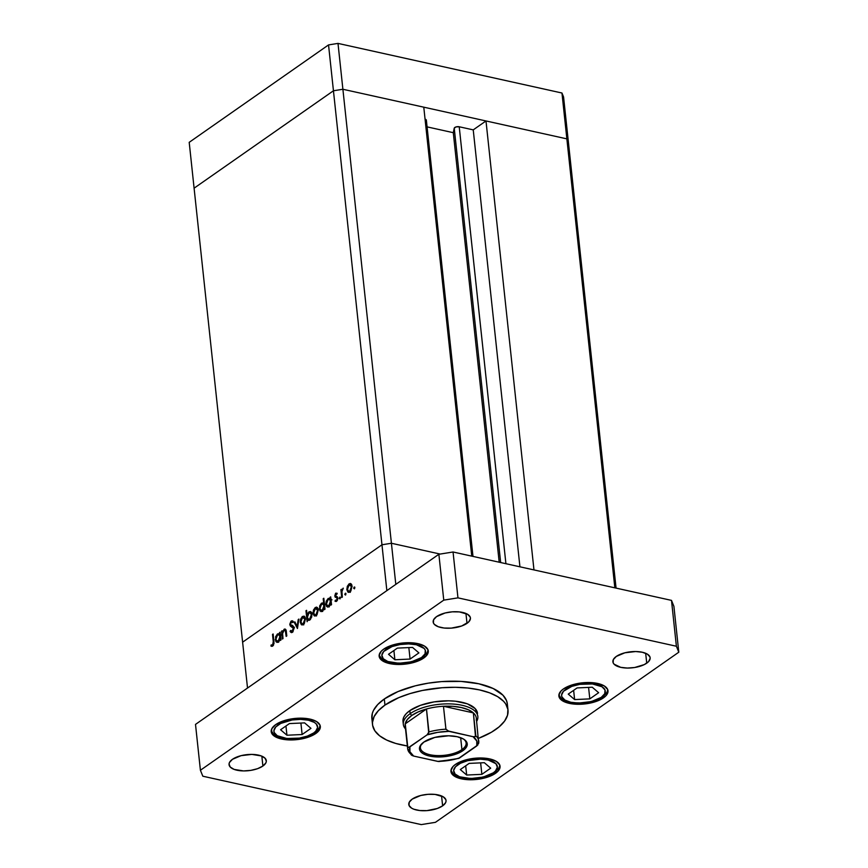<?xml version="1.0" encoding="UTF-8"?>
<svg xmlns="http://www.w3.org/2000/svg" width="868" height="868" viewBox="0 0 868 868"><rect width="100%" height="100%" fill="white"/><g stroke="black" fill="none" stroke-linecap="round" stroke-linejoin="round"><path stroke-width="1.3" d="M194.096 188.182L333.442 90.782L342.893 89.263L566.869 138.869L568.475 142.84L563.571 96.988L616.063 588.103L568.475 142.84L566.869 138.869L568.475 142.84L566.869 138.869L561.965 93.017L563.571 96.988L561.965 93.017L614.848 587.842L566.869 138.869L342.893 89.263L337.999 43.4L561.965 93.017L337.999 43.4L342.893 89.263L423.779 107.176L471.758 556.138L423.779 107.176L342.893 89.263L391.414 543.26L342.893 89.263L333.442 90.782L328.538 44.919L337.999 43.4L328.538 44.919L333.442 90.782L342.893 89.263L333.442 90.782L381.963 544.779L391.414 543.26L440.195 554.066L391.414 543.26L381.963 544.779L333.442 90.782L194.096 188.182L189.202 142.33L328.538 44.919L189.202 142.33L194.096 188.182L333.442 90.782L194.096 188.182L242.617 642.179L381.963 544.779L242.617 642.179L194.096 188.182M472.984 556.41L426.362 120.142A3.179 1.367 173.9 0 0 425.06 119.198L426.286 120.511M427.078 126.88L453.291 132.685L454.235 128.193L456.069 126.912L459.226 126.771L473.234 129.875L485.993 120.956L566.869 138.869L485.993 120.956L533.972 569.929L485.993 120.956L473.234 129.875L519.932 566.815L473.234 129.875L459.226 126.771A3.179 1.367 173.9 0 0 454.235 128.193L500.662 562.54L454.235 128.193L453.291 132.685L499.198 562.214L453.291 132.685L427.078 126.88M505.914 563.712L459.226 126.771L505.914 563.712M247.521 688.042L386.857 590.631L381.963 544.779L242.617 642.179L247.521 688.042L242.617 642.179L381.963 544.779L386.857 590.631L247.521 688.042M284.053 630.342L286.256 631.134L285.518 630.971L286.451 632.848L285.778 632.707L286.169 636.385L286.787 635.951L286.364 631.958C286.245 629.571 285.474 628.682 284.053 629.311L285.865 629.701L284.053 629.311L282.805 632.295L282.165 630.776L281.547 631.21L282.23 631.361L281.547 631.21L282.382 639.032L283.001 638.598L282.382 639.032L281.547 631.21L282.165 630.776L282.317 632.186L284.574 629.05L286.158 630.591L286.787 635.951L286.169 636.385L285.29 630.439L284.053 630.342L282.588 633.358L283.001 638.598L282.567 633.607L284.053 630.342L286.104 630.374M292.31 631.21L290.606 630.472L290.086 631.427L292.766 632.012L290.086 631.427L291.333 632.588L292.429 632.305L294.078 628.031L292.798 631.991L291.735 632.598L290.541 632.067L290.606 630.472L292.31 631.21L293.46 628.454L290.4 626.067L289.814 624.179L290.954 621.293L292.863 621.108L292.809 622.606L291.312 622.172L290.487 624.418L293.33 626.403L294.078 628.031L290.454 624.222L291.312 622.172L292.809 622.606L293.286 621.553L291.268 621.021L289.847 624.7L290.4 626.067L293.102 627.575L293.46 628.454L291.615 631.372L293.048 631.687M297.442 628.497L294.23 622.345L294.892 621.879L297.171 626.403L298.223 619.546L298.896 619.079L297.442 628.497L298.896 619.079L298.223 619.546L297.171 626.403L294.892 621.879L294.23 622.345L297.442 628.497M304.494 616.399L302.455 616.454L304.994 617.007L302.455 616.454L300.675 619.079L300.285 622.334L301.001 622.497L300.285 622.334L300.447 619.893L302.183 616.649L304.277 616.247L305.482 618.7L304.288 623.571L302.802 624.83L301.348 624.678L300.285 622.334L301.901 624.938L303.312 624.548L305.482 618.7L303.876 616.074M317.265 607.481L315.214 607.524L317.764 608.088L315.214 607.524L313.446 610.15L313.055 613.405L313.771 613.567L313.022 613.025L313.598 609.727L316.299 607.112L317.623 607.871L318.252 609.781L317.048 614.642L315.572 615.911L314.118 615.748L313.055 613.405L314.672 616.02L316.082 615.618L318.252 609.781L316.646 607.144M330.426 599.473L328.028 598.573L325.815 604.443L327.475 607.058L328.874 606.678L330.762 603.759L331.435 603.9L330.762 603.759L330.903 605.105L331.522 604.681L330.686 596.859L330.22 598.736L330.903 598.887L330.22 598.736L330.686 596.859L331.522 604.681L330.903 605.105L330.762 603.759L328.354 606.96L326.444 606.331L325.782 604.03L326.292 601.036L328.321 598.388L330.22 598.736L329.406 598.182M354.394 588.84L353.721 587.972L354.632 587.028L354.6 588.623L354.198 587.05L353.721 588.352L354.643 588.547L353.721 588.352M351.084 583.838L349.034 583.882L351.583 584.446L349.034 583.882L347.265 586.518L346.874 589.773L347.591 589.925L346.842 589.383L347.417 586.084L350.119 583.47L351.442 584.24L352.061 586.139L350.867 591L349.381 592.269L347.938 592.106L346.874 589.773L348.491 592.377L349.902 591.976L352.061 586.139L350.455 583.502M345.497 595.057L344.835 594.189L345.735 593.245L345.703 594.84L345.301 593.278L344.824 594.569L345.746 594.764L344.824 594.569M342.35 597.108L341.732 597.531L340.896 589.719L341.515 589.285L341.645 590.435L343.153 588.168L341.916 591.379L342.35 597.108L341.894 591.716L343.294 588.189L341.645 590.435L341.515 589.285L340.896 589.719L341.732 597.531L342.35 597.108M339.941 598.931L339.279 598.074L340.191 597.13L340.158 598.714L339.757 597.151L339.279 598.443L340.202 598.649L339.279 598.443M334.766 596.066L335.569 593.332L337.218 593.343L335.384 595.166L337.815 597.998L337.554 599.918L336.166 601.502L335.037 601.231L335.363 600.222L336.762 600.038L337.164 598.28L334.766 596.066L337.196 598.475L336.448 600.352L335.363 600.222L335.037 601.231L336.578 601.285L337.815 597.998L335.374 595.589L337.218 593.343L335.818 593.126L337.185 593.43L335.818 593.126L334.766 596.066L335.742 596.283L334.766 596.066M323.905 604.03L321.507 603.13L319.305 609L320.954 611.615L322.353 611.235L324.241 608.305L324.925 608.457L324.241 608.305L324.393 609.661L325.001 609.227L323.829 598.258L323.211 598.692L323.71 603.358L324.393 603.51L323.71 603.358L323.211 598.692L323.829 598.258L325.001 609.227L324.393 609.661L324.241 608.305L321.833 611.517L319.923 610.888L319.63 606.005L321.507 603.13L323.71 603.358L322.853 602.772M307.587 619.85L309.789 620.012L311.992 614.143L310.353 611.539L308.943 611.907L311.514 612.482L308.943 611.907L307.066 614.902L306.567 610.323L305.959 610.757L306.632 610.909L305.959 610.757L307.131 621.727L307.587 619.85L309.399 620.251L307.587 619.85L307.131 621.727L305.959 610.757L306.567 610.323L307.066 614.902L308.791 612.016L310.918 611.799L311.938 613.752L311.666 617.137L309.789 620.012L307.587 619.85L308.433 620.403M279.876 634.812L277.478 633.911L275.264 639.781L276.925 642.385L278.324 642.016L280.212 639.087L280.896 639.239L280.212 639.087L280.353 640.443L280.972 640.009L280.136 632.197L279.518 632.62L280.353 634.226L279.518 632.62L280.136 632.197L280.972 640.009L280.353 640.443L280.212 639.087L277.803 642.298L275.894 641.669L275.601 636.786L277.478 633.911L279.68 634.074L278.856 633.521M270.924 646.009L272.704 646.085L273.908 641.213L273.138 633.987L272.519 634.421L273.203 634.573L272.519 634.421L273.279 641.539L272.628 644.967L273.518 645.163L272.628 644.967L273.387 642.895L272.519 634.421L273.138 633.987L274.006 643.568L272.476 646.226L270.924 646.009L271.196 644.935L272.628 644.967L271.196 644.935L270.924 646.009L271.641 646.335M440.195 554.066L391.414 543.26L395.808 584.381L391.414 543.26L381.963 544.779L391.414 543.26L440.195 554.066M354.762 587.18L354.198 587.05L354.762 587.18M354.871 587.549L354.198 587.05M347.265 586.518L347.873 586.649L347.265 586.518M349.761 591.141L350.314 592.334M349.131 584.848L347.46 588.71L347.764 590.424L349.012 591.325L350.705 591.216L349.793 591.021L351.106 589.155L351.453 586.573L352.104 586.714L350.639 584.782L349.131 584.848L351.453 586.573L349.793 591.021L348.697 591.314L347.482 589.339L349.131 584.848L351.8 584.923M345.865 593.397L345.301 593.278L345.865 593.397M345.974 593.766L345.301 593.278M341.58 589.871L340.896 589.719L341.58 589.871M340.321 597.271L339.757 597.151L340.321 597.271M340.419 597.64L339.757 597.151M337.218 593.343L335.818 593.126M335.916 594.081L336.871 594.298M337.446 596.956L335.623 596.186M335.037 601.231L336.578 601.285M336.448 600.352L335.363 600.222M337.826 598.605L337.196 598.475L337.826 598.605M337.815 598.03L336.947 597.846L337.815 598.03M335.124 597.108L336.947 597.846M330.068 597.293L330.751 597.434L330.068 597.293M330.22 598.736L328.028 598.573L330.925 599.094M331.088 598.996L330.285 599.614M328.712 605.821L329.189 606.916M328.137 599.528L329.254 599.213L331.164 601.361L330.491 601.22L328.788 605.701L329.688 605.897L327.681 605.983L326.433 604.019L328.137 599.528L326.683 601.763L326.563 604.681L328.397 605.918L330.339 603.184L330.09 599.864L328.137 599.528M323.211 598.692L323.894 598.844L323.211 598.692M323.71 603.358L321.507 603.13L324.404 603.651L323.764 604.161M322.202 610.378L322.668 611.473M321.616 604.085L322.733 603.77L324.654 605.918L323.97 605.766L322.278 610.258L323.167 610.454L321.171 610.54L319.923 608.577L321.616 604.085L320.162 606.32L320.042 609.227L321.876 610.475L323.829 607.741L323.569 604.421L321.616 604.085M313.446 610.15L314.053 610.291L313.446 610.15M315.952 614.783L316.494 615.965M315.323 608.49L313.641 612.352L314.183 614.468L315.192 614.967L316.885 614.859L315.974 614.653L317.297 612.797L317.634 610.215L318.285 610.356L316.82 608.425L315.323 608.49L317.634 610.215L315.974 614.653L314.878 614.945L313.673 612.982L315.323 608.49L317.981 608.566M311.71 612.526L311.135 613.025M309.681 619.058L308.552 619.372L307.326 617.376L309.03 612.884L310.126 612.602L312.035 614.718L311.384 614.577L309.681 619.058L310.581 619.264L309.681 619.058L311.015 617.181L311.384 614.577L309.822 612.58L307.956 614.164L307.294 616.736L308.151 619.177L309.681 619.058M300.675 619.079L301.283 619.21L300.675 619.079M303.182 623.701L303.724 624.895M302.552 617.408L300.87 621.282L301.413 623.398L302.422 623.897L304.115 623.788L303.214 623.582L304.527 621.727L304.863 619.144L305.514 619.285L303.865 617.235L302.552 617.408L304.863 619.144L303.214 623.582L302.107 623.875L300.903 621.911L302.552 617.408L305.211 617.495M295.239 622.573L294.23 622.345L295.239 622.573M297.746 626.533L297.171 626.403L297.746 626.533M298.798 619.676L298.223 619.546L298.798 619.676M294.1 628.595L293.46 628.454L294.1 628.595M294.035 627.781L293.102 627.575L294.035 627.781M293.883 627.217L291.681 626.729L293.883 627.217M294.447 627.347L290.4 626.067L293.167 626.674L292.603 625.318M290.65 624.884L289.847 624.7L290.65 624.884M293.2 621.455L291.268 621.021L293.2 621.455M292.256 620.772L291.268 621.021M291.312 622.172L292.809 622.606M292.733 625.936L294.111 627.217M285.084 629.029L284.053 629.311M279.518 632.62L280.201 632.772L279.518 632.62M279.68 634.074L277.478 633.911L280.375 634.432M280.538 634.334L279.735 634.942M278.161 641.148L278.639 642.255M277.586 634.866L278.704 634.551L280.624 636.7L279.941 636.548L278.237 641.04L279.138 641.235L277.131 641.322L275.883 639.358L277.586 634.866L276.132 637.101L276.013 640.009L277.847 641.257L279.8 638.522L279.539 635.192L277.586 634.866M273.279 641.539L273.952 641.691L273.279 641.539M272.161 645.119L271.196 644.935M371.96 719.171L372.329 713.355L373.49 710.415L377.71 704.566L384.307 698.979L384.958 705.087A68.127 29.328 -6.1 0 1 459.367 687.413A68.127 29.328 -6.1 0 1 508.008 710.1A68.127 29.328 -6.1 0 1 495.563 729.597A68.127 29.328 -6.1 0 1 478.474 738.364L491.451 732.223L499.143 726.841L504.579 721.102L507.53 715.21L507.91 709.406L505.686 703.905L503.624 701.333L497.689 696.678L489.541 692.816L479.516 689.908L467.971 688.042L455.364 687.304L442.17 687.727L422.412 690.461L409.989 693.608L398.738 697.655L384.958 705.087L384.307 698.979L398.076 691.536L415.436 685.796L428.26 683.159L441.519 681.608L461.114 681.413L478.854 683.789L493.219 688.53L502.963 695.225L506.467 700.487L507.357 704.013A68.127 29.328 173.9 0 0 458.716 681.293A68.127 29.328 173.9 0 0 384.307 698.979A68.127 29.328 173.9 0 0 371.862 718.465L372.513 724.585A68.127 29.328 -6.1 0 1 384.958 705.087L378.361 710.686L374.151 716.523L372.47 722.404L372.611 725.279L374.835 730.78L379.576 735.771L386.651 740.046L395.775 743.453L407.352 745.97A68.127 29.328 -6.1 0 1 372.513 724.585M442.626 805.851A18.738 8.062 -6.1 0 1 422.163 810.712A18.738 8.062 -6.1 0 1 408.785 804.473A18.738 8.062 -6.1 0 1 412.213 799.113L420.774 795.479L427.946 794.328L435.042 794.415L443.212 796.791L445.805 799.526L446.065 801.088L445.599 802.705L442.626 805.851L437.342 808.477L426.893 810.625L419.797 810.538L413.862 809.226L411.627 808.162L409.034 805.428L409.24 802.249L412.213 799.113A18.738 8.062 -6.1 0 1 432.676 794.242A18.738 8.062 -6.1 0 1 446.043 800.491A18.738 8.062 -6.1 0 1 442.626 805.851L441.573 795.967L442.626 805.851M423.758 658.031A24.695 10.633 -6.1 0 1 396.784 664.443A24.695 10.633 -6.1 0 1 379.153 656.219A24.695 10.633 -6.1 0 1 383.667 649.155L394.951 644.371L409.186 642.7L417.942 643.644L424.528 646.107L427.946 649.698L428.282 651.76L426.145 656.013L416.792 661.503L407.83 663.77L398.238 664.487L389.482 663.543L382.896 661.08L380.748 659.398L379.142 655.427L381.269 651.174L383.667 649.155A24.695 10.633 -6.1 0 1 410.64 642.743A24.695 10.633 -6.1 0 1 428.271 650.967A24.695 10.633 -6.1 0 1 423.758 658.031L423.627 656.761L423.758 658.031M603.488 697.85A24.695 10.633 -6.1 0 1 576.515 704.252A24.695 10.633 -6.1 0 1 558.884 696.028A24.695 10.633 -6.1 0 1 563.397 688.964L570.363 685.492L579.325 683.235L593.484 682.78L604.258 685.915L607.676 689.517L608.012 691.568L605.875 695.821L600.33 699.706L587.56 703.579L577.969 704.295L565.578 702.299L560.478 699.207L558.873 695.235L560.999 690.993L563.397 688.964A24.695 10.633 -6.1 0 1 590.37 682.552A24.695 10.633 -6.1 0 1 608.001 690.787A24.695 10.633 -6.1 0 1 603.488 697.85L603.358 696.57L603.488 697.85M495.552 773.301A24.695 10.633 -6.1 0 1 468.579 779.714A24.695 10.633 -6.1 0 1 450.948 771.489A24.695 10.633 -6.1 0 1 455.45 764.426L466.734 759.641L480.981 757.97L489.726 758.914L496.322 761.377L499.74 764.968L500.076 767.03L497.939 771.283L488.575 776.773L479.613 779.041L470.033 779.757L461.277 778.813L457.631 777.75L452.532 774.668L450.926 770.697L453.063 766.444L455.45 764.426A24.695 10.633 -6.1 0 1 482.424 758.014A24.695 10.633 -6.1 0 1 500.055 766.238A24.695 10.633 -6.1 0 1 495.552 773.301L495.411 772.032L495.552 773.301M315.822 733.493A24.695 10.633 -6.1 0 1 288.849 739.905A24.695 10.633 -6.1 0 1 271.217 731.67A24.695 10.633 -6.1 0 1 275.72 724.606L287.004 719.832L301.25 718.161L309.995 719.105L316.592 721.558L320.01 725.16L320.346 727.221L319.739 729.348L315.822 733.493L308.845 736.965L295.077 739.786L285.724 739.677L274.95 736.541L271.532 732.939L271.803 728.751L275.72 724.606A24.695 10.633 -6.1 0 1 302.693 718.205A24.695 10.633 -6.1 0 1 320.325 726.429A24.695 10.633 -6.1 0 1 315.822 733.493L315.681 732.212L315.822 733.493M467.006 623.343A18.738 8.062 -6.1 0 1 446.543 628.215A18.738 8.062 -6.1 0 1 433.165 621.965A18.738 8.062 -6.1 0 1 436.582 616.605L445.143 612.982L452.315 611.832L459.411 611.918L467.592 614.294L470.185 617.029L470.434 618.591L468.818 621.813L461.711 625.98L451.273 628.128L444.177 628.041L438.242 626.729L434.369 624.385L433.403 622.931L433.609 619.752L436.582 616.605A18.738 8.062 -6.1 0 1 457.045 611.745A18.738 8.062 -6.1 0 1 470.423 617.983A18.738 8.062 -6.1 0 1 467.006 623.343L465.942 613.47L467.006 623.343M646.736 663.163A18.738 8.062 -6.1 0 1 626.273 668.024A18.738 8.062 -6.1 0 1 612.895 661.785A18.738 8.062 -6.1 0 1 616.313 656.425L624.873 652.801L635.68 651.532L642.32 652.248L647.322 654.114L649.915 656.837L650.165 658.4L648.548 661.622L644.338 664.573L634.649 667.514L627.369 668.056L620.729 667.34L614.099 664.194L613.134 662.751L613.34 659.571L616.313 656.425A18.738 8.062 -6.1 0 1 636.776 651.564A18.738 8.062 -6.1 0 1 650.154 657.803A18.738 8.062 -6.1 0 1 646.736 663.163L645.673 653.289L646.736 663.163M262.896 766.032A18.738 8.062 -6.1 0 1 242.432 770.892A18.738 8.062 -6.1 0 1 229.054 764.654A18.738 8.062 -6.1 0 1 232.483 759.294L241.044 755.67L251.839 754.4L261.246 755.919L265.109 758.263L266.335 761.269L265.868 762.885L262.896 766.032L257.612 768.668L250.809 770.383L243.539 770.925L234.132 769.406L230.27 767.062L229.043 764.057L229.51 762.44L232.483 759.294A18.738 8.062 -6.1 0 1 252.946 754.433A18.738 8.062 -6.1 0 1 266.313 760.672A18.738 8.062 -6.1 0 1 262.896 766.032L261.843 756.158L262.896 766.032M402.98 720.125L403.902 716.892L406.213 713.68L409.848 710.61L410.173 713.659A37.476 16.134 -6.1 0 1 451.1 703.937A37.476 16.134 -6.1 0 1 477.845 716.415A37.476 16.134 -6.1 0 1 476.662 721.384A37.476 16.134 173.9 0 0 456.373 704.349A37.476 16.134 173.9 0 0 410.173 713.659A37.476 16.134 173.9 0 0 405.53 728.979A37.476 16.134 -6.1 0 1 403.327 724.379L403.002 721.33A37.476 16.134 -6.1 0 1 409.848 710.61A37.476 16.134 -6.1 0 1 450.774 700.877A37.476 16.134 -6.1 0 1 477.519 713.366M202.819 776.209L421.262 824.6L435.443 822.321L678.798 652.204L676.389 646.248L457.957 597.857L443.765 600.135L200.41 770.252L202.819 776.209L421.262 824.6L435.443 822.321L678.798 652.204L673.904 606.341L671.496 600.385L453.053 551.994L438.872 554.272L195.506 724.4L438.872 554.272L453.053 551.994L671.496 600.385L673.904 606.341L678.798 652.204L676.389 646.248L671.496 600.385L676.389 646.248L457.957 597.857L453.053 551.994L457.957 597.857L443.765 600.135L438.872 554.272L443.765 600.135L200.41 770.252L195.506 724.4L200.41 770.252L202.819 776.209M403.327 724.379A37.476 16.134 -6.1 0 1 410.173 713.659L409.848 710.61L420.416 705.348L434.022 701.908L448.561 700.823L455.505 701.225L467.364 703.85L475.111 708.538L477.53 713.431M457.664 764.914A21.971 9.461 -6.1 0 1 488.163 760.01A21.971 9.461 -6.1 0 1 493.339 772.813A2.723 1.942 55 0 0 494.651 772.596A2.723 1.942 -125 0 1 493.339 772.813L483.302 777.066L470.63 778.553L459.606 776.773L455.071 774.028L453.639 770.491L455.537 766.715L460.474 763.265L467.7 760.661L480.373 759.175L488.163 760.01L495.932 763.699L497.364 767.236L495.465 771.012L493.339 772.813A21.971 9.461 -6.1 0 1 462.839 777.717A21.971 9.461 -6.1 0 1 457.664 764.914M469.143 763.395L460.311 769.569L466.669 775.037L481.859 774.343L490.691 768.169L484.333 762.69L469.143 763.395L484.333 762.69L490.691 768.169L481.859 774.343L480.633 762.864L481.859 774.343L466.669 775.037L465.682 765.804L466.669 775.037L460.311 769.569L469.143 763.395M565.61 689.452A21.971 9.461 -6.1 0 1 596.099 684.559A21.971 9.461 -6.1 0 1 601.274 697.362A2.723 1.942 55 0 0 602.587 697.134A2.723 1.942 -125 0 1 601.274 697.362L591.238 701.604L578.576 703.091L570.786 702.255L564.927 700.075L561.878 696.874L561.585 695.04L563.484 691.254L571.806 686.371L579.781 684.353L592.377 683.951L601.958 686.74L605.007 689.941L604.768 693.673L601.274 697.362A21.971 9.461 -6.1 0 1 570.786 702.255A21.971 9.461 -6.1 0 1 565.61 689.452M577.079 687.933L568.247 694.107L574.616 699.575L589.806 698.881L598.638 692.707L592.269 687.228L577.079 687.933L592.269 687.228L598.638 692.707L589.806 698.881L588.58 687.402L589.806 698.881L574.616 699.575L573.629 690.353L574.616 699.575L568.247 694.107L577.079 687.933M277.934 725.095A21.971 9.461 -6.1 0 1 308.433 720.201A21.971 9.461 -6.1 0 1 313.608 733.004A2.723 1.942 55 0 0 314.921 732.776A2.723 1.942 -125 0 1 313.608 733.004L307.402 736.086L299.427 738.104L286.831 738.505L277.25 735.717L274.212 732.516L273.908 730.682L275.807 726.907L280.744 723.445L292.115 719.995L300.643 719.366L308.433 720.201L314.292 722.382L316.202 723.89L317.634 727.417L315.735 731.203L313.608 733.004A21.971 9.461 -6.1 0 1 283.109 737.898A21.971 9.461 -6.1 0 1 277.934 725.095M289.413 723.576L280.581 729.749L286.939 735.229L302.129 734.523L310.961 728.35L304.603 722.881L289.413 723.576L304.603 722.881L310.961 728.35L302.129 734.523L300.903 723.044L302.129 734.523L286.939 735.229L285.952 725.995L286.939 735.229L280.581 729.749L289.413 723.576M385.88 649.644A21.971 9.461 -6.1 0 1 416.369 644.74A21.971 9.461 -6.1 0 1 421.544 657.543A2.723 1.942 55 0 0 422.857 657.326A2.723 1.942 -125 0 1 421.544 657.543L411.508 661.796L398.846 663.282L387.822 661.503L383.276 658.758L381.855 655.221L383.754 651.445L392.076 646.551L400.05 644.544L408.578 643.904L416.369 644.74L424.148 648.429L425.277 650.132L425.038 653.854L421.544 657.543A21.971 9.461 -6.1 0 1 391.056 662.447A21.971 9.461 -6.1 0 1 385.88 649.644M397.349 648.114L388.517 654.288L394.875 659.767L410.076 659.062L418.908 652.888L412.539 647.42L397.349 648.114L412.539 647.42L418.908 652.888L410.076 659.062L408.85 647.593L410.076 659.062L394.875 659.767L393.898 650.533L394.875 659.767L388.517 654.288L397.349 648.114M422.282 743.323A22.991 9.895 173.9 0 0 432.014 755.106A22.991 9.895 173.9 0 0 461.928 749.605L462.861 750.701A24.011 10.34 -6.1 0 1 431.19 756.386A24.011 10.34 -6.1 0 1 421.848 743.724A24.011 10.34 -6.1 0 1 423.866 742.064L434.846 737.42L448.691 735.793L457.197 736.715L463.61 739.102L465.704 740.74L467.255 744.603L465.183 748.737L459.78 752.513L451.881 755.355L438.036 756.972L429.53 756.061L423.117 753.674L421.034 752.024L419.797 750.169L420.058 746.1L423.866 742.064A24.011 10.34 -6.1 0 1 463.827 739.243A24.011 10.34 -6.1 0 1 462.861 750.701L461.928 749.605A22.991 9.895 -6.1 0 1 436.821 755.572A22.991 9.895 -6.1 0 1 420.405 747.912A22.991 9.895 -6.1 0 1 422.282 743.323M460.658 737.713L461.928 749.605L460.658 737.713M405.649 727.568A35.772 15.396 -6.1 0 1 405.248 723.836A35.772 15.396 -6.1 0 1 411.714 715.492L407.266 719.583L405.248 723.836L426.481 708.993L418.278 711.879L411.714 715.492L410.173 713.659L411.714 715.492A35.772 15.396 -6.1 0 1 426.481 708.993A35.772 15.396 -6.1 0 1 443.461 706.27A35.772 15.396 -6.1 0 1 473.364 712.888A35.772 15.396 -6.1 0 1 476.25 720.017M445.978 729.489L443.461 706.27L473.364 712.888L468.362 709.764L461.353 707.529L452.846 706.324L443.461 706.27L473.364 712.888L475.49 736.552L473.082 736.704L447.356 730.78M458.456 758.458L477.91 744.896M407.765 747.022L405.248 723.836L426.481 708.993L428.716 732.95L427.034 734.892L408.763 747.413M411.92 755.42L413.645 756.061A34.069 14.669 -6.1 0 1 409.924 746.849L408.676 747.435L407.7 746.762L405.248 723.836A35.772 15.396 173.9 0 0 405.182 725.735L407.635 748.661A35.772 15.396 -6.1 0 1 407.7 746.762A35.772 15.396 173.9 0 0 407.635 748.661A35.772 15.396 -6.1 0 0 410.586 753.891L413.645 756.061L437.754 761.399L454.517 759.326L459.693 757.883L476.803 745.916L476.792 741.012L473.082 736.704L448.973 731.366L437.689 732.353L427.034 734.892L409.924 746.849L409.935 751.753L413.645 756.061L438.611 761.529M443.461 706.27A35.772 15.396 173.9 0 0 426.481 708.993L428.933 731.93A35.772 15.396 -6.1 0 1 445.913 729.196L443.461 706.27M478.68 743.377L476.315 718.129A35.772 15.396 173.9 0 0 473.364 712.888L475.816 735.825A35.772 15.396 -6.1 0 1 478.767 741.055A35.772 15.396 -6.1 0 1 478.702 742.954A35.772 15.396 173.9 0 0 478.767 741.055A35.772 15.396 173.9 0 0 475.816 735.825L474.753 736.813L473.082 736.704A34.069 14.669 -6.1 0 1 476.803 745.916L478.702 742.954M459.074 758.241L459.693 757.883A34.069 14.669 -6.1 0 1 437.754 761.399M428.933 731.93L427.034 734.892A34.069 14.669 -6.1 0 1 448.973 731.366L445.913 729.196A35.772 15.396 173.9 0 0 428.933 731.93M463.317 738.939A22.991 9.895 -6.1 0 1 466.127 743.03A22.991 9.895 -6.1 0 1 461.928 749.605A22.991 9.895 173.9 0 0 463.328 738.939M348.697 591.314L350.292 591.661M336.361 593.994L336.936 594.113M336.231 596.457L336.947 596.609M335.851 600.493L337.109 600.764M336.513 597.64L337.804 597.922M329.254 599.213L332.01 599.831M327.703 605.983L329.287 606.341M322.733 603.77L325.5 604.388M321.182 610.54L322.777 610.888M314.878 614.945L316.473 615.303M308.552 619.372L310.158 619.719M310.147 612.613L311.742 612.96M302.107 623.875L303.702 624.233M291.984 621.987L292.983 622.215M278.704 634.551L281.471 635.17M277.152 641.322L278.736 641.669M271.651 645.065L273.344 645.445M507.346 703.991L508.008 710.1M450.959 770.372L453.129 773.757L456.687 776.155L462.894 778.119L476.727 778.509L489.639 775.298L494.641 772.607L499.111 767.659L499.805 765.153M558.905 694.91L561.075 698.306L564.623 700.704L570.84 702.657L584.674 703.058L597.585 699.847L602.576 697.145L607.058 692.197L607.752 689.691M271.228 730.552L273.398 733.948L276.957 736.346L283.163 738.299L296.997 738.701L309.909 735.489L314.91 732.787L319.381 727.84L320.075 725.333M379.175 655.101L381.345 658.486L384.893 660.884L391.11 662.848L404.944 663.239L417.855 660.027L422.846 657.336L427.327 652.389L428.022 649.882M411.269 754.965L407.635 748.661M458.684 758.404L439.056 761.54"/></g></svg>
